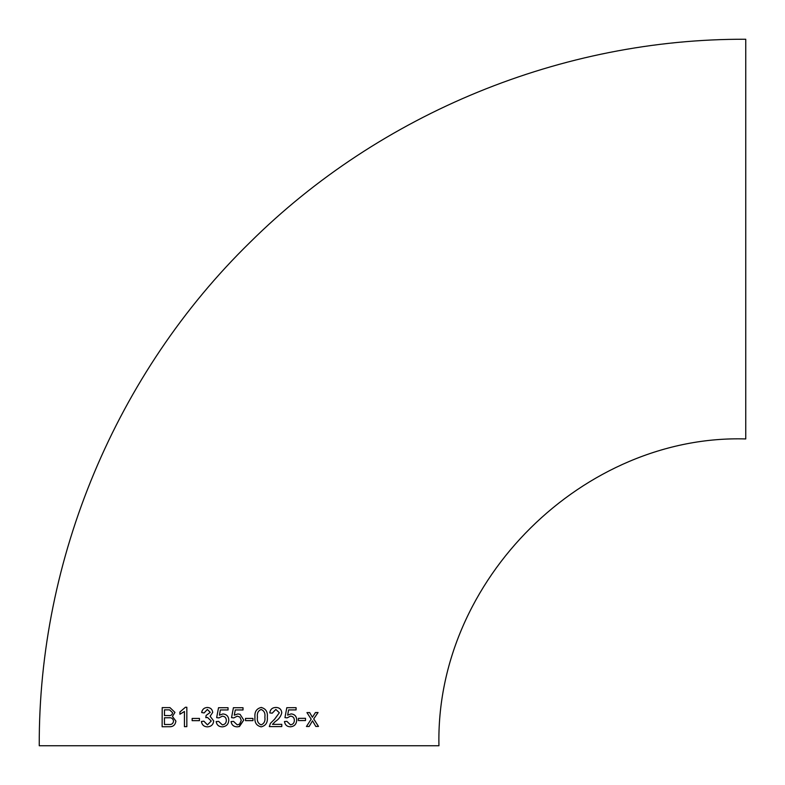 <?xml version="1.0" encoding="UTF-8"?>
<svg xmlns="http://www.w3.org/2000/svg" width="785" height="785" viewBox="0 0 785 785"><rect width="100%" height="100%" fill="white"/><g stroke="black" fill="none" stroke-linecap="round" stroke-linejoin="round"><path stroke-width="1.18" d="M233.41 707.717L231.546 717.647L233.793 717.912L237.237 716.165L239.906 717.078L241.27 720.355L239.562 724.133L237.256 724.869L233.537 721.386L231.055 721.562C231.634 724.997 233.694 726.753 237.217 726.851L239.464 726.517L243.772 720.081L240.073 714.34L237.884 713.938L234.293 715.184L235.284 709.954L243.016 709.964L243.016 707.727L233.41 707.717L231.546 717.647M39.25 745.75C38.475 558.665 116.249 372.963 250.121 242.271C380.283 113.128 562.394 38.534 745.75 39.25L745.75 438.943C584.648 434.144 435.292 578.967 438.943 745.75L39.25 745.75L438.943 745.75M312.381 717.274L309.663 712.574L306.945 712.594L311.174 719.178L306.444 726.498L309.133 726.478L312.499 720.807L315.815 726.449L318.494 726.419L313.715 718.903L318.062 712.525L315.433 712.544L312.391 717.274L309.653 712.574M298.398 720.571L305.512 720.542L305.512 718.314L298.418 718.344L298.408 720.571L305.512 720.542L305.502 718.304M286.8 707.697L284.955 717.618L287.143 717.873L290.489 716.126C292.982 716.322 294.267 717.706 294.365 720.296C294.277 722.985 292.982 724.486 290.479 724.82L286.898 721.346L284.464 721.533C285.034 724.957 287.025 726.714 290.45 726.802C294.395 726.429 296.495 724.172 296.75 720.022C296.563 716.303 294.689 714.262 291.127 713.889L287.653 715.145L288.625 709.925L296.082 709.905L296.082 707.678L286.8 707.697M272.493 724.359L275.27 721.513C278.714 719.374 280.883 716.45 281.776 712.76L281.786 712.76C281.373 709.287 279.411 707.52 275.898 707.462C272.316 707.55 270.275 709.365 269.765 712.908L272.228 713.182L275.839 709.444L279.342 712.751L274.603 719.217L270.433 723.338L269.314 726.596L281.795 726.576L281.795 724.339L272.503 724.359L275.28 721.513C278.724 719.374 280.893 716.45 281.786 712.76C281.364 709.287 279.401 707.52 275.898 707.462L276.722 707.511M261.15 726.851C265.811 725.713 267.871 722.485 267.322 717.166C267.862 711.838 265.801 708.6 261.14 707.471C256.499 708.639 254.438 711.877 254.958 717.176C254.399 722.514 256.459 725.742 261.15 726.851C265.821 725.713 267.871 722.485 267.322 717.166C267.871 711.838 265.811 708.6 261.14 707.471L261.699 707.511M252.976 720.64L252.976 718.412L245.519 718.403L245.509 720.64L252.976 720.64L252.976 718.412M218.524 707.727L216.66 717.647L218.897 717.912L222.322 716.165C224.883 716.371 226.217 717.765 226.325 720.355C226.247 723.034 224.922 724.545 222.341 724.869L218.642 721.386L216.169 721.572C216.738 724.997 218.789 726.763 222.302 726.851C226.384 726.488 228.553 724.231 228.808 720.081C228.582 716.362 226.63 714.311 222.96 713.928L219.407 715.184L220.379 709.954L228.042 709.954L228.042 707.717L218.524 707.727L216.67 717.647M207.731 707.511L207.269 707.481C204.129 707.678 202.255 709.355 201.667 712.525L204.12 712.957L207.338 709.473L210.262 712.358L206.102 715.439L205.827 717.676L207.485 717.421L211.234 721.013L207.456 724.879L203.864 721.15L201.411 721.484C201.971 724.908 203.953 726.704 207.368 726.861C211.155 726.645 213.265 724.673 213.697 720.944L210.115 716.273L212.725 712.407C212.303 709.257 210.488 707.609 207.269 707.481C204.12 707.678 202.245 709.355 201.667 712.525L204.12 712.957M199.459 720.659L199.459 718.422L192.148 718.442L192.148 720.679L199.459 720.659M179.912 714.242L184.436 711.495L184.446 726.655L186.84 726.645L186.84 707.265L185.397 707.265L179.912 712.005L179.912 714.242L179.912 712.005L185.397 707.265L186.85 707.265M162.132 726.753L169.05 726.714C173.024 726.969 175.3 725.085 175.889 721.081L172.435 716.44L174.957 712.387L169.972 707.619L162.201 707.609L162.132 726.753L162.201 707.609L169.982 707.619M240.367 709.954L243.016 709.964L243.016 707.727M239.101 745.75L42.066 745.75L239.101 745.75M172.631 712.721L169.531 709.856L164.497 709.836L164.467 715.557L168.432 715.537C170.806 715.881 172.2 714.949 172.631 712.721L169.531 709.856M164.467 715.557L168.432 715.537C170.787 715.881 172.19 714.949 172.621 712.721M164.457 724.496L169.069 724.476C171.65 724.741 173.142 723.613 173.534 721.101C173.063 718.54 171.473 717.431 168.785 717.765L164.457 717.794L164.448 724.496L169.089 724.476C171.67 724.741 173.151 723.613 173.544 721.101L173.534 721.101C173.043 718.54 171.464 717.421 168.775 717.765L169.599 717.794M184.446 711.495L184.455 726.655M199.459 718.422L192.158 718.442L192.158 720.679M207.348 709.473L210.272 712.358L206.102 715.439L205.837 717.676M207.495 717.421L211.234 721.013M211.243 721.022L207.466 724.879M203.874 721.15L201.411 721.484C201.981 724.908 203.963 726.704 207.377 726.861M222.322 716.165C224.883 716.371 226.217 717.765 226.335 720.355L226.325 720.355C226.257 723.034 224.922 724.545 222.341 724.869M218.652 721.386L216.179 721.572C216.748 724.997 218.789 726.763 222.312 726.851M222.96 713.928L219.407 715.184M231.055 721.562C231.634 724.997 233.694 726.753 237.217 726.851M238.925 726.665L243.772 720.081L240.073 714.34M237.884 713.938L234.293 715.184M261.12 709.463L261.13 709.463C258.108 710.778 256.872 713.349 257.431 717.176C256.872 721.042 258.118 723.603 261.15 724.859L261.16 724.859C264.202 723.574 265.438 721.003 264.859 717.176C265.438 713.31 264.192 710.739 261.13 709.463C258.098 710.778 256.872 713.349 257.431 717.176L257.431 717.176C256.881 721.042 258.118 723.603 261.16 724.859M272.218 713.172L275.839 709.444M269.304 726.596L281.786 726.576L281.786 724.339M287.133 717.873L290.489 716.126M290.47 724.82L286.888 721.356M290.44 726.802C294.375 726.429 296.475 724.172 296.74 720.022L296.75 720.022C296.553 716.303 294.679 714.262 291.117 713.889M287.644 715.145L288.615 709.925L296.082 709.905M296.063 709.905L296.073 707.678M306.435 726.498L309.133 726.478M309.113 726.478L312.499 720.807M315.805 726.439L318.494 726.419M318.474 726.419L313.706 718.903L318.053 712.525"/></g></svg>
